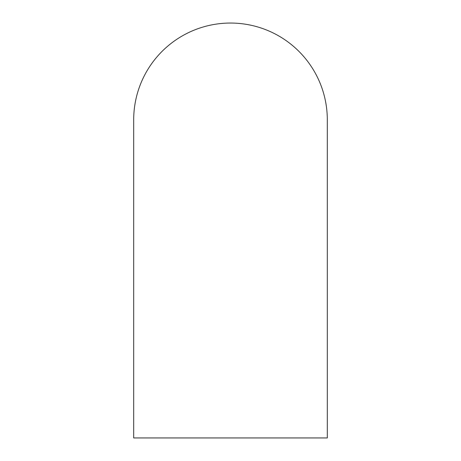 <?xml version="1.0" encoding="UTF-8"?>
<svg xmlns="http://www.w3.org/2000/svg" width="461" height="461" viewBox="0 0 461 461"><rect width="100%" height="100%" fill="white"/><g stroke="black" fill="none" stroke-linecap="round" stroke-linejoin="round"><path stroke-width="0.69" d="M327.31 119.866A96.81 96.81 0 0 0 230.5 23.05A96.81 96.81 0 0 0 133.69 119.86L133.69 437.95L327.31 437.95L327.31 119.86"/></g></svg>
